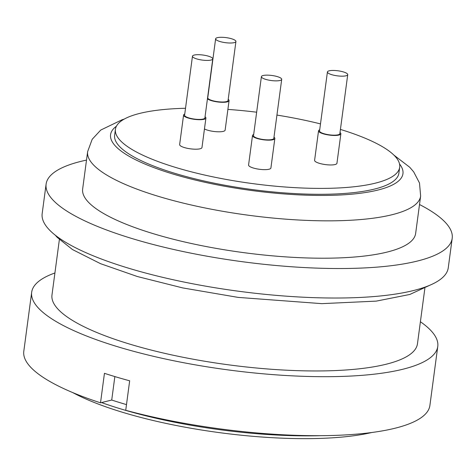 <?xml version="1.0" encoding="UTF-8"?>
<svg xmlns="http://www.w3.org/2000/svg" width="476" height="476" viewBox="0 0 476 476"><rect width="100%" height="100%" fill="white"/><g stroke="black" fill="none" stroke-linecap="round" stroke-linejoin="round"><path stroke-width="0.71" d="M185.515 108.266A143.395 35.664 7.6 0 0 115.418 129.317L114.627 135.214A143.395 35.664 7.6 0 0 176.929 173.96A143.395 35.664 7.6 0 0 321.27 194.297A143.395 35.664 7.6 0 0 398.894 173.145L399.685 167.249A143.395 35.664 7.6 0 0 340.423 129.418M115.418 129.317A143.395 35.664 7.6 0 0 177.715 168.064A143.395 35.664 7.6 0 0 322.056 188.395A143.395 35.664 7.6 0 0 399.685 167.249M124.194 119.113L122.255 119.684L100.757 130.055L92.189 139.29L87.638 151.63L82.651 188.996A167.974 41.781 7.6 0 0 155.634 234.382A167.974 41.781 7.6 0 0 324.715 258.206A167.974 41.781 7.6 0 0 415.649 233.43L420.635 196.064L419.499 183.01L413.698 171.878L409.753 167.278L393.89 155.099M86.513 160.091A204.847 50.956 7.6 0 0 46.107 184.123L42.168 213.623A204.847 50.956 7.6 0 0 131.168 268.97A204.847 50.956 7.6 0 0 337.365 298.024A204.847 50.956 7.6 0 0 448.261 267.81L452.2 238.309A204.847 50.956 7.6 0 0 419.511 204.525M46.107 184.123A204.847 50.956 7.6 0 0 135.107 239.47A204.847 50.956 7.6 0 0 341.304 268.524A204.847 50.956 7.6 0 0 452.2 238.309M59.375 239.565L51.979 294.995A184.361 45.857 7.6 0 0 132.078 344.814A184.361 45.857 7.6 0 0 317.659 370.959A184.361 45.857 7.6 0 0 417.464 343.761L424.86 288.331M126.491 404.606A184.771 45.958 -172.4 0 1 111.723 400.042L100.513 402.821L104.446 373.321A204.847 50.956 7.6 0 0 116.739 377.141A204.847 50.956 7.6 0 0 129.668 380.8L125.729 410.3A204.847 50.956 7.6 0 0 429.893 405.475L437.765 346.474A204.847 50.956 7.6 0 0 420.397 321.746M54.913 272.98A204.847 50.956 7.6 0 0 31.672 292.288A204.847 50.956 7.6 0 0 120.672 347.641A204.847 50.956 7.6 0 0 326.869 376.689A204.847 50.956 7.6 0 0 437.765 346.474M320.497 435.683A184.361 45.857 -172.4 0 1 123.421 409.711A184.361 45.857 -172.4 0 1 101.531 402.565M72.792 392.611A180.267 44.839 7.6 0 0 125.176 413.079A180.267 44.839 7.6 0 0 371.78 432.505M273.986 137.195A11.269 2.802 -172.4 0 1 274.842 138.492L270.909 167.992A11.269 2.802 -172.4 0 1 268.988 169.242A11.269 2.802 -172.4 0 1 256.284 168.754A11.269 2.802 -172.4 0 1 248.573 165.011L252.506 135.511A11.269 2.802 -172.4 0 1 253.678 134.488M274.842 138.492A11.269 2.802 -172.4 0 1 272.926 139.742A11.269 2.802 -172.4 0 1 260.217 139.254A11.269 2.802 -172.4 0 1 252.506 135.511M340.013 132.506A11.269 2.802 -172.4 0 1 340.875 133.798L336.937 163.298A11.269 2.802 -172.4 0 1 335.015 164.553A11.269 2.802 -172.4 0 1 322.312 164.065A11.269 2.802 -172.4 0 1 314.6 160.317L318.539 130.817A11.269 2.802 -172.4 0 1 319.705 129.799M340.875 133.798A11.269 2.802 -172.4 0 1 338.954 135.053A11.269 2.802 -172.4 0 1 326.25 134.565A11.269 2.802 -172.4 0 1 318.539 130.817M228.206 99.347A11.269 2.802 -172.4 0 1 229.069 100.638L225.13 130.138A11.269 2.802 -172.4 0 1 223.208 131.394A11.269 2.802 -172.4 0 1 204.46 128.948M229.069 100.638A11.269 2.802 -172.4 0 1 227.147 101.894A11.269 2.802 -172.4 0 1 216.58 101.793A11.269 2.802 -172.4 0 1 207.441 98.835M205.049 116.751A11.269 2.802 -172.4 0 1 205.912 118.048L201.973 147.548A11.269 2.802 -172.4 0 1 200.057 148.798A11.269 2.802 -172.4 0 1 187.348 148.31A11.269 2.802 -172.4 0 1 179.642 144.567L183.575 115.067A11.269 2.802 -172.4 0 1 184.748 114.044M205.912 118.048A11.269 2.802 -172.4 0 1 203.99 119.297A11.269 2.802 -172.4 0 1 191.287 118.81A11.269 2.802 -172.4 0 1 183.575 115.067M281.703 79.355L273.831 138.355A10.24 2.547 -172.4 0 1 272.082 139.492A10.24 2.547 -172.4 0 1 260.533 139.051A10.24 2.547 -172.4 0 1 253.524 135.648L261.395 76.648A10.24 2.547 -172.4 0 1 263.145 75.505A10.24 2.547 -172.4 0 1 274.694 75.952A10.24 2.547 -172.4 0 1 281.703 79.355A10.24 2.547 -172.4 0 1 279.953 80.492A10.24 2.547 -172.4 0 1 268.404 80.051A10.24 2.547 -172.4 0 1 261.395 76.648M347.73 74.667L339.858 133.661A10.24 2.547 -172.4 0 1 338.109 134.803A10.24 2.547 -172.4 0 1 326.56 134.357A10.24 2.547 -172.4 0 1 319.551 130.954L327.423 71.953A10.24 2.547 -172.4 0 1 329.172 70.817A10.24 2.547 -172.4 0 1 340.721 71.257A10.24 2.547 -172.4 0 1 347.73 74.667A10.24 2.547 -172.4 0 1 345.987 75.803A10.24 2.547 -172.4 0 1 334.432 75.357A10.24 2.547 -172.4 0 1 327.423 71.953M235.923 41.507L228.052 100.507A10.24 2.547 -172.4 0 1 226.308 101.644A10.24 2.547 -172.4 0 1 214.759 101.198A10.24 2.547 -172.4 0 1 207.75 97.794L215.622 38.794A10.24 2.547 -172.4 0 1 217.365 37.658A10.24 2.547 -172.4 0 1 228.914 38.098A10.24 2.547 -172.4 0 1 235.923 41.507A10.24 2.547 -172.4 0 1 234.18 42.644A10.24 2.547 -172.4 0 1 222.631 42.197A10.24 2.547 -172.4 0 1 215.622 38.794M212.766 58.911L204.894 117.911A10.24 2.547 -172.4 0 1 203.151 119.048A10.24 2.547 -172.4 0 1 191.602 118.607A10.24 2.547 -172.4 0 1 184.593 115.204L192.465 56.204A10.24 2.547 -172.4 0 1 194.208 55.061A10.24 2.547 -172.4 0 1 205.757 55.508A10.24 2.547 -172.4 0 1 212.766 58.911A10.24 2.547 -172.4 0 1 211.023 60.047A10.24 2.547 -172.4 0 1 199.474 59.607A10.24 2.547 -172.4 0 1 192.465 56.204M111.723 400.042L114.853 376.575M31.672 292.288L23.8 351.288A204.847 50.956 7.6 0 0 100.513 402.821M320.491 123.903A143.395 35.664 7.6 0 0 276.937 115.079M256.653 112.205A143.395 35.664 7.6 0 0 227.897 109.403M87.638 151.63A167.974 41.781 7.6 0 0 160.62 197.016A167.974 41.781 7.6 0 0 329.701 220.84A167.974 41.781 7.6 0 0 420.635 196.064M116.424 126.205A147.489 36.688 7.6 0 0 174.65 174.525A147.489 36.688 7.6 0 0 339.007 195.053A147.489 36.688 7.6 0 0 399.531 163.982M55.293 235.209L57.174 237.345L72.525 249.579L100.549 263.68L137.38 276.532L182.725 287.92L238.178 297.399L321.8 303.646L376.284 301.118L409.8 294.465L429.935 285.195"/></g></svg>
